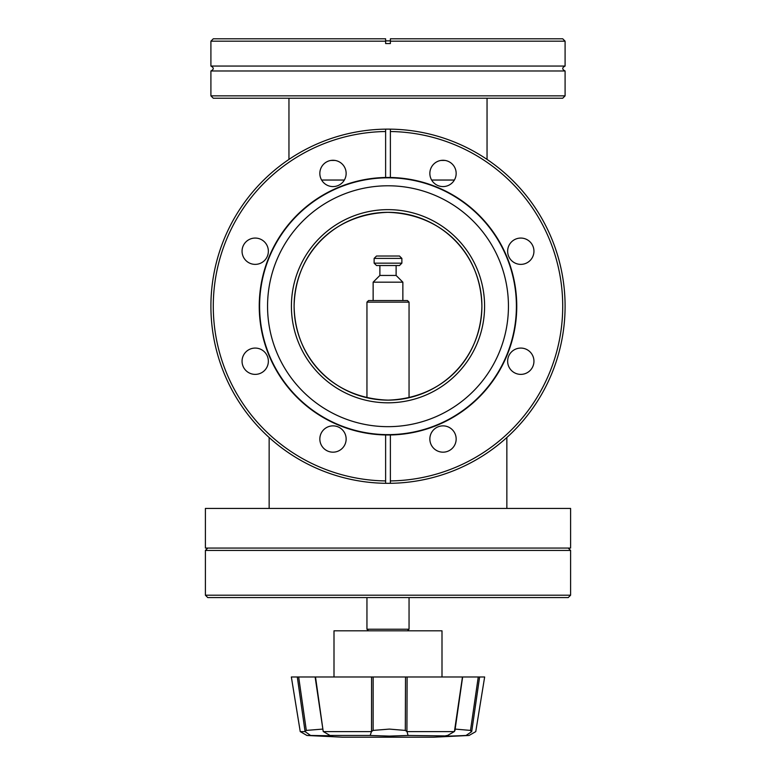 <?xml version="1.0" encoding="UTF-8"?>
<svg xmlns="http://www.w3.org/2000/svg" width="776" height="776" viewBox="0 0 776 776"><rect width="100%" height="100%" fill="white"/><g stroke="black" fill="none" stroke-linecap="round" stroke-linejoin="round"><path stroke-width="1.16" d="M205.398 508.435L570.602 508.435L570.602 548.06L205.398 548.06L205.398 508.435M294.104 306.229A93.896 93.896 0 0 1 388 212.333A93.896 93.896 0 0 1 481.896 306.229A93.896 93.896 0 0 1 388 400.125A93.896 93.896 0 0 1 294.104 306.229C295.142 253.733 333.292 214.195 387.816 212.333C442.32 213.934 480.926 253.568 481.896 306.229C480.858 358.716 442.708 398.263 388.184 400.125C333.68 398.515 295.074 358.881 294.104 306.229M390.376 40.856L385.623 40.856M487.047 159.419L487.047 98.232M288.953 159.419L288.953 98.232M334.99 160.428L331.003 160.428M454.377 180.042L431.631 180.042M444.997 160.428L441.01 160.428M344.369 180.042L321.623 180.042M565.093 95.855L210.907 95.855L213.284 98.232L562.716 98.232L565.093 95.855L565.093 70.975L210.907 70.975C214.04 69.336 214.04 67.696 210.907 66.057L565.093 66.057L565.093 41.177L390.376 41.177L390.376 43.553L385.623 43.553L385.623 38.8L213.284 38.8L210.907 41.177L385.623 41.177L385.623 38.8M390.376 38.8L390.376 41.177L390.376 38.8L562.716 38.8L565.093 41.177M332.991 186.579A13.153 13.153 0 0 1 319.838 173.426A13.153 13.153 0 0 1 332.991 160.273A13.153 13.153 0 0 1 346.144 173.426A13.153 13.153 0 0 1 332.991 186.579M255.207 264.373A13.153 13.153 0 0 1 242.054 251.22A13.153 13.153 0 0 1 255.207 238.067A13.153 13.153 0 0 1 268.36 251.22A13.153 13.153 0 0 1 255.207 264.373M255.207 374.381A13.153 13.153 0 0 1 242.054 361.228A13.153 13.153 0 0 1 255.207 348.075A13.153 13.153 0 0 1 268.36 361.228A13.153 13.153 0 0 1 255.207 374.381M332.991 452.175A13.153 13.153 0 0 1 319.838 439.022A13.153 13.153 0 0 1 332.991 425.869A13.153 13.153 0 0 1 346.144 439.022A13.153 13.153 0 0 1 332.991 452.175M443.009 452.175A13.153 13.153 0 0 1 429.855 439.022A13.153 13.153 0 0 1 443.009 425.869A13.153 13.153 0 0 1 456.162 439.022A13.153 13.153 0 0 1 443.009 452.175M520.793 374.381A13.153 13.153 0 0 1 507.64 361.228A13.153 13.153 0 0 1 520.793 348.075A13.153 13.153 0 0 1 533.946 361.228A13.153 13.153 0 0 1 520.793 374.381M520.793 264.373A13.153 13.153 0 0 1 507.64 251.22A13.153 13.153 0 0 1 520.793 238.067A13.153 13.153 0 0 1 533.946 251.22A13.153 13.153 0 0 1 520.793 264.373M443.009 186.579A13.153 13.153 0 0 1 429.855 173.426A13.153 13.153 0 0 1 443.009 160.273A13.153 13.153 0 0 1 456.162 173.426A13.153 13.153 0 0 1 443.009 186.579M390.376 434.967A128.758 128.758 0 0 1 259.242 306.229A128.758 128.758 0 0 1 388 177.461A128.758 128.758 0 0 1 516.758 306.229A128.758 128.758 0 0 1 390.376 434.967L390.376 480.926A174.716 174.716 0 0 0 562.716 306.229A174.716 174.716 0 0 0 390.376 131.522L390.376 177.491M385.623 177.491L385.623 131.522A174.716 174.716 0 0 0 213.284 306.229A174.716 174.716 0 0 0 385.623 480.926L385.623 483.303A177.093 177.093 0 0 0 388 483.322A177.093 177.093 0 0 0 565.093 306.229A177.093 177.093 0 0 0 390.376 129.146L390.376 131.522L390.376 129.146A177.093 177.093 0 0 0 388 129.126A177.093 177.093 0 0 0 210.907 306.229A177.093 177.093 0 0 0 385.623 483.303L385.623 434.967M385.623 131.522L385.623 129.146L385.623 131.522M390.376 480.926L390.376 483.303L390.376 480.926M516.399 306.229A128.399 128.399 0 0 1 388 434.628A128.399 128.399 0 0 1 259.601 306.229A128.399 128.399 0 0 1 388 177.82A128.399 128.399 0 0 1 516.399 306.229M291.407 306.229A96.593 96.593 0 0 1 388 209.636A96.593 96.593 0 0 1 484.593 306.229A96.593 96.593 0 0 1 388 402.812A96.593 96.593 0 0 1 291.407 306.229M508.445 306.229A120.445 120.445 0 0 1 388 426.664A120.445 120.445 0 0 1 267.555 306.229A120.445 120.445 0 0 1 388 185.784A120.445 120.445 0 0 1 508.445 306.229M205.398 595.202L207.774 597.578L568.226 597.578L570.602 595.202L205.398 595.202L205.398 550.436L570.602 550.436L570.602 595.202M506.854 508.435L506.854 437.509M269.146 508.435L269.146 437.509M366.951 302.136L368.542 300.555L407.458 300.555L409.049 302.136L366.951 302.136L366.951 397.729M368.542 630.81L366.951 629.229L409.049 629.229L407.458 630.81M396.119 265.528L396.119 275.441L402.86 282.173L373.14 282.173L373.14 300.555M396.119 275.441L379.881 275.441L373.14 282.173M376.515 265.528L399.485 265.528L401.871 263.151L374.129 263.151L376.515 265.528M374.129 258.398L376.515 256.022L399.485 256.022L401.871 258.398L374.129 258.398L374.129 263.151M442 676.982L442 630.81L334 630.81L334 676.982M454.93 730.653L462.632 676.982L479.607 676.982L471.701 731.613L466.066 735.464L469.073 735.464L433.561 737.2L342.439 737.2L306.918 735.464L300.244 731.613L291.349 676.982L405.528 676.982L405.305 730.42L407.002 731.613L408.069 735.464L389.348 736.104L370.152 735.464L371.52 731.506L371.578 676.982M405.305 730.42L389.368 729.091L373.12 730.41L373.149 676.982M315.512 676.982L323.223 731.525L315.124 676.982L303.61 676.982M323.223 731.525L330.004 735.464L332.681 735.881M466.066 735.464C447.412 736.298 441.243 736.298 447.568 735.464L454.426 731.506L462.467 676.982L405.528 676.982M444.58 735.9L408.069 735.464M330.004 735.464L370.152 735.464M332.477 735.803L310.584 735.464L305.075 731.613L297.305 676.982M306.918 735.464L310.584 735.464M478.695 676.982L484.651 676.982L475.766 731.613L469.073 735.464M471.701 731.613L470.925 731.613M478.258 676.982L470.508 730.42L455.153 729.091M407.002 731.613L454.348 731.613M407.119 676.982L406.915 731.525M323.301 731.613L371.413 731.613M322.476 729.11L306.307 730.41L298.673 676.982M300.244 731.613L305.075 731.613M470.508 730.42L471.682 731.525M454.426 731.506L454.814 730.41M371.52 731.506L373.12 730.41M305.094 731.516L306.307 730.41M565.093 70.975C561.96 69.336 561.96 67.696 565.093 66.057M210.907 95.855L210.907 70.975M210.907 66.057L210.907 41.177M568.226 548.06L570.602 550.436M207.774 548.06L205.398 550.436M409.049 302.136L409.049 397.729M409.049 597.578L409.049 629.229M402.86 282.173L402.86 300.555M401.871 258.398L401.871 263.151M366.951 597.578L366.951 629.229M379.881 265.528L379.881 275.441"/></g></svg>
